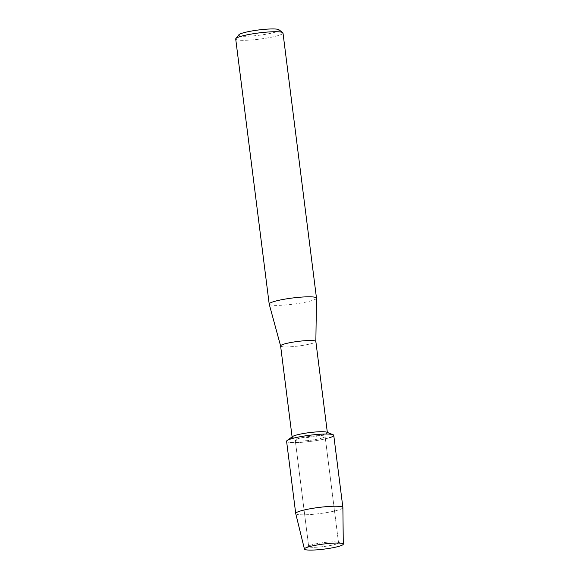 <?xml version="1.0" encoding="UTF-8"?>
<svg xmlns="http://www.w3.org/2000/svg" width="579" height="579" viewBox="0 0 579 579"><rect width="100%" height="100%" fill="white"/><g stroke="black" fill="none" stroke-linecap="round" stroke-linejoin="round"><path stroke-width="0.43" stroke-dasharray="2.9 2.17" d="M335.559 544.282A15.047 1.961 172.8 0 0 338.527 542.697A15.047 1.961 172.8 0 0 337.789 542.205A15.047 1.961 172.8 0 0 326.013 542.328A15.047 1.961 172.8 0 0 311.64 544.882A15.047 1.961 172.8 0 0 309.273 545.809A15.047 1.961 172.8 0 0 308.679 546.467A15.047 1.961 172.8 0 0 319.015 547.039A15.047 1.961 172.8 0 0 335.559 544.282A15.047 1.961 172.8 0 0 338.527 542.697A15.047 1.961 172.8 0 0 337.789 542.205A15.047 1.961 172.8 0 0 326.013 542.328A15.047 1.961 172.8 0 0 311.64 544.882A15.047 1.961 172.8 0 0 309.273 545.809A15.047 1.961 172.8 0 0 308.679 546.467A15.047 1.961 172.8 0 0 319.015 547.039A15.047 1.961 172.8 0 0 335.559 544.282M322.141 438.021A15.047 1.961 172.8 0 0 325.101 436.436A15.047 1.961 172.8 0 0 314.766 435.871A15.047 1.961 172.8 0 0 298.221 438.621A15.047 1.961 172.8 0 0 295.254 440.206A15.047 1.961 172.8 0 0 305.589 440.778A15.047 1.961 172.8 0 0 322.141 438.021A15.047 1.961 172.8 0 0 325.101 436.436A15.047 1.961 172.8 0 0 314.766 435.871A15.047 1.961 172.8 0 0 298.221 438.621A15.047 1.961 172.8 0 0 295.254 440.206A15.047 1.961 172.8 0 0 305.589 440.778A15.047 1.961 172.8 0 0 322.141 438.021M292.525 436.559A17.761 2.316 172.8 0 0 292.127 437.138A17.761 2.316 172.8 0 0 304.33 437.811A17.761 2.316 172.8 0 0 323.871 434.561A17.761 2.316 172.8 0 0 327.374 432.687A17.761 2.316 172.8 0 0 326.838 432.224M280.605 345.96L280.612 345.981A17.761 2.316 172.8 0 0 292.96 346.597A17.761 2.316 172.8 0 0 312.349 343.361A17.761 2.316 172.8 0 0 315.852 341.53L315.852 341.509M269.213 304.141A23.833 3.112 172.8 0 0 285.78 304.967A23.833 3.112 172.8 0 0 311.784 300.617A23.833 3.112 172.8 0 0 316.489 298.163M235.711 39.003A23.833 3.112 172.8 0 0 252.089 39.9A23.833 3.112 172.8 0 0 278.304 35.543A23.833 3.112 172.8 0 0 283.001 33.032M238.852 34.791A20.366 2.656 172.8 0 0 251.46 36.021A20.366 2.656 172.8 0 0 275.112 32.2A20.366 2.656 172.8 0 0 278.912 29.732M287.133 440.525A23.768 3.105 172.8 0 0 300.4 442.385A23.768 3.105 172.8 0 0 329.075 437.847A23.768 3.105 172.8 0 0 333.757 435.343M295.724 513.544A23.768 3.105 172.8 0 0 312.219 514.376A23.768 3.105 172.8 0 0 338.194 510.041A23.768 3.105 172.8 0 0 342.884 507.588M286.598 441.299A23.768 3.105 172.8 0 0 302.926 442.197A23.768 3.105 172.8 0 0 329.075 437.847M337.789 542.205L342.319 543.478L337.789 542.205M338.527 542.697L325.101 436.436L338.527 542.697M308.679 546.467L295.254 440.206L308.679 546.467M309.273 545.809L305.198 548.168L309.273 545.809"/><path stroke-width="0.87" d="M339.424 546.178A19.585 2.555 172.8 0 0 342.319 543.478A19.585 2.555 172.8 0 0 326.997 543.638A19.585 2.555 172.8 0 0 308.289 546.96A19.585 2.555 172.8 0 0 305.198 548.168A19.585 2.555 172.8 0 0 315.179 549.956A19.585 2.555 172.8 0 0 339.424 546.178A19.585 2.555 172.8 0 0 343.289 544.159A19.585 2.555 172.8 0 0 342.319 543.478A19.585 2.555 172.8 0 0 326.997 543.638A19.585 2.555 172.8 0 0 308.289 546.96A19.585 2.555 172.8 0 0 305.198 548.168A19.585 2.555 172.8 0 0 304.431 549.066A19.585 2.555 172.8 0 0 318.016 549.753A19.585 2.555 172.8 0 0 339.424 546.178M329.075 437.847A23.768 3.105 172.8 0 0 333.048 434.72L326.838 432.224A17.761 2.316 172.8 0 0 313.21 432.195A17.761 2.316 172.8 0 0 295.623 435.27A17.761 2.316 172.8 0 0 292.525 436.559L287.133 440.525A23.768 3.105 172.8 0 1 291.28 438.795A23.768 3.105 172.8 0 0 286.598 441.299L295.717 513.493A23.768 3.105 172.8 0 0 295.724 513.544L304.431 549.066M333.048 434.72A23.768 3.105 172.8 0 0 314.81 434.684A23.768 3.105 172.8 0 0 291.28 438.795A23.768 3.105 172.8 0 1 317.43 434.445A23.768 3.105 172.8 0 1 333.757 435.343L342.884 507.537A23.768 3.105 172.8 0 0 326.549 506.639A23.768 3.105 172.8 0 0 300.4 510.989A23.768 3.105 172.8 0 0 295.717 513.493M315.852 341.53A17.761 2.316 172.8 0 0 315.852 341.487A17.761 2.316 172.8 0 0 303.649 340.814A17.761 2.316 172.8 0 0 284.108 344.071A17.761 2.316 172.8 0 0 280.605 345.938A17.761 2.316 172.8 0 0 280.612 345.981M327.338 432.419L315.852 341.487L316.489 298.163A23.833 3.112 172.8 0 0 316.481 298.113A23.833 3.112 172.8 0 0 300.11 297.208A23.833 3.112 172.8 0 0 273.896 301.572A23.833 3.112 172.8 0 0 269.199 304.084A23.833 3.112 172.8 0 0 269.213 304.141L280.605 345.96L292.091 436.877M316.481 298.113L283.001 33.032A23.833 3.112 172.8 0 0 282.74 32.648A23.833 3.112 172.8 0 0 265.124 32.258A23.833 3.112 172.8 0 0 240.408 36.491A23.833 3.112 172.8 0 0 235.87 38.569A23.833 3.112 172.8 0 0 235.711 39.003L269.199 304.084M282.74 32.648L278.912 29.732A20.366 2.656 172.8 0 0 263.858 29.399A20.366 2.656 172.8 0 0 242.739 33.017A20.366 2.656 172.8 0 0 238.852 34.791L235.87 38.569M343.289 544.159L342.884 507.588A23.768 3.105 172.8 0 0 342.884 507.537"/></g></svg>
